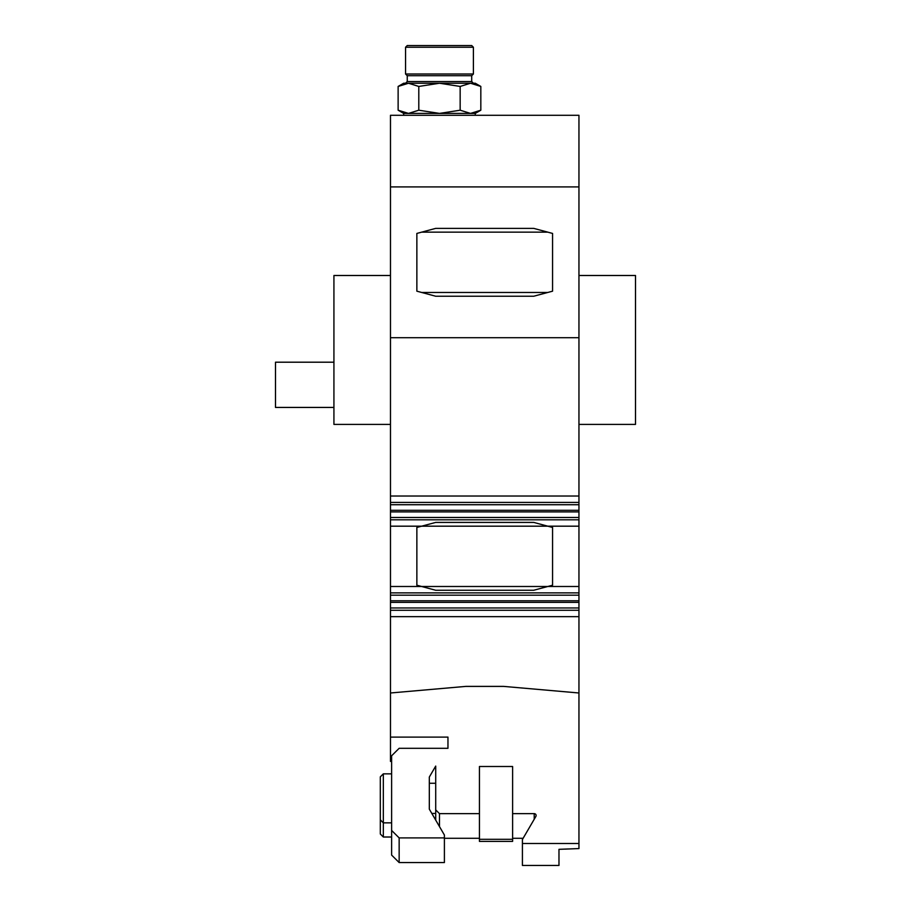 <?xml version="1.0" encoding="UTF-8"?>
<svg xmlns="http://www.w3.org/2000/svg" width="911" height="911" viewBox="0 0 911 911"><rect width="100%" height="100%" fill="white"/><g stroke="black" fill="none" stroke-linecap="round" stroke-linejoin="round"><path stroke-width="1.37" d="M390.477 692.986L390.477 616.656L578.952 616.656L578.952 692.986L503.567 686.393L465.863 686.393L390.477 692.986L390.477 761.414L391.616 761.414M333.927 362.202L275.498 362.202L275.498 407.433L333.927 407.433M390.477 424.401L333.927 424.401L333.927 275.498L390.477 275.498M390.477 616.656L390.477 586.49L578.952 586.49L578.952 115.287L390.477 115.287L390.477 186.914L578.952 186.914M390.477 186.914L390.477 586.49M534.222 819.228L534.222 813.637L512.608 813.637M479.437 813.637L439.478 813.637L439.478 826.584M523.119 838.291L512.608 838.291M479.437 838.291L444.397 838.291M390.477 737.113L447.961 737.113L447.961 748.307L399.155 748.307L391.616 755.777L391.616 855.087L399.155 862.558L444.397 862.558L444.397 835.023L429.32 809.15L429.32 777.049L435.709 766.083L435.709 809.902L439.478 813.637M391.616 830.433L399.155 837.904L444.397 837.904M534.222 813.637A1.89 1.868 180 0 1 535.862 816.438L522.413 839.498L522.413 865.45L558.978 865.45L558.978 849.325L578.952 848.574L578.952 843.495L522.413 843.495M578.952 692.986L578.952 843.495M578.952 616.656L578.952 586.49M447.961 748.307L447.961 737.113M435.709 820.116L435.709 809.902M512.608 839.304L512.608 841.4L479.437 841.4L479.437 766.504L512.608 766.504L512.608 839.304L479.437 839.304M435.709 783.266L429.32 783.266L429.32 809.15M399.155 862.558L399.155 837.904M383.326 837.015L380.308 833.998L380.308 776.867L383.326 773.849L383.326 837.015L391.616 837.015M390.477 337.696L578.952 337.696M390.477 595.19L578.952 595.19M390.477 592.879L578.952 592.879M390.477 610.268L578.952 610.268M390.477 607.956L578.952 607.956M390.477 517.482L578.952 517.482M390.477 519.805L578.952 519.805M390.477 526.182L578.952 526.182M390.477 496.028L578.952 496.028M390.477 502.405L578.952 502.405M390.477 504.728L578.952 504.728M547.784 586.49L552.567 585.215L552.567 527.458L533.721 522.413L435.709 522.413L416.862 527.458L416.862 585.215L435.709 590.26L533.721 590.26L547.784 586.49M421.645 232.146L416.862 233.432L416.862 291.178L435.709 296.234L533.721 296.234L552.567 291.178L552.567 233.432L533.721 228.376L435.709 228.376L421.645 232.146L547.784 232.146M421.645 292.465L547.784 292.465M578.952 275.498L635.502 275.498L635.502 424.401L578.952 424.401M475.291 115.287L475.291 113.408L403.664 113.408L403.664 115.287M475.291 113.408L480.826 110.208L470.497 113.408L480.826 110.208L480.826 86.443L470.497 83.243L460.157 86.443L439.478 83.243L418.798 86.443L418.798 110.208L439.478 113.408L460.157 110.208L470.497 113.408M403.664 113.408L398.13 110.208L408.47 113.408L418.798 110.208M460.157 110.208L460.157 86.443M398.13 110.208L398.13 86.443L408.47 83.243L398.13 86.443L403.664 83.243L475.291 83.243L480.826 86.443M418.798 86.443L408.47 83.243L405.554 83.243L408.47 83.243M471.704 81.546L471.704 75.704L407.251 75.704L407.251 81.546L471.704 81.546L473.401 83.243L470.497 83.243M405.554 47.247L407.251 45.55L471.704 45.55L473.401 47.247L405.554 47.247L405.554 74.007L473.401 74.007L473.401 47.247M390.477 600.77L578.952 600.77M390.477 602.376L578.952 602.376M390.477 511.902L578.952 511.902M390.477 510.308L578.952 510.308M431.814 813.432L435.709 813.432M391.616 773.849L383.326 773.849M391.616 822.849L383.326 822.849L380.308 819.832M471.704 75.704L473.401 74.007M407.251 75.704L405.554 74.007M407.251 81.546L405.554 83.243"/></g></svg>
